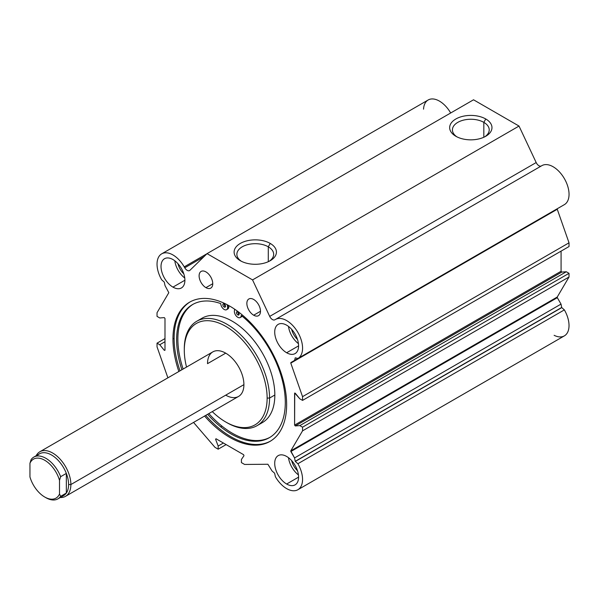 <?xml version="1.0" encoding="UTF-8"?>
<svg xmlns="http://www.w3.org/2000/svg" width="599" height="599" viewBox="0 0 599 599"><rect width="100%" height="100%" fill="white"/><g stroke="black" fill="none" stroke-linecap="round" stroke-linejoin="round"><path stroke-width="0.9" d="M177.955 263.695A12.864 7.428 -120 0 0 183.811 273.84A12.864 7.428 60 0 1 177.955 263.695M291.638 329.33A12.864 7.428 -120 0 0 297.493 339.468A12.864 7.428 60 0 1 291.638 329.33M291.638 460.601A12.864 7.428 -120 0 0 297.493 470.739A12.864 7.428 60 0 1 291.638 460.601M161.678 279.793A22.507 12.998 60 0 1 161.7 253.834A22.507 12.998 60 0 1 184.222 266.862L206.947 253.744L184.222 266.862L184.762 267.79L203.817 256.784L184.762 267.79A4.822 2.785 -120 0 0 189.583 270.568A4.822 2.785 -120 0 0 189.905 270.329L207.052 253.639L252.553 279.905L519.026 126.06L473.532 99.793L207.052 253.639L473.532 99.793L519.026 126.06L252.553 279.905L269.707 316.399L536.18 162.554L519.026 126.06L536.18 162.554L269.707 316.399A4.822 2.785 -120 0 0 274.851 319.806L541.324 165.96A4.822 2.785 60 0 1 536.18 162.554A4.822 2.785 -120 0 0 541.324 165.96L275.405 319.484A22.507 12.998 60 0 1 297.913 332.482A22.507 12.998 60 0 1 297.913 358.472L564.385 204.626A22.507 12.998 -120 0 0 564.385 178.637A22.507 12.998 -120 0 0 541.878 165.638L275.405 319.484L541.878 165.638A22.507 12.998 -120 0 0 541.863 165.646A22.507 12.998 60 0 1 541.878 165.638A22.507 12.998 60 0 1 564.385 178.637A22.507 12.998 60 0 1 564.385 204.626L297.913 358.472L295.255 357.813L294.573 360.403L561.053 206.55L290.874 362.552L561.053 206.558L290.874 362.552L290.792 363.114L557.265 209.261L557.355 208.707L557.265 209.261L290.792 363.114L302.547 396.658L569.02 242.812L557.265 209.261L569.02 242.812L302.547 396.658L302.547 400.394L569.02 246.548L569.02 242.812L569.02 246.548L302.547 400.394L299.822 398.822L294.73 392.996L294.596 425.103L561.076 271.257L561.076 251.138L561.076 271.257L294.596 425.103L295.277 425.949L561.75 272.103L561.076 271.257L561.75 272.103L295.277 425.949L299.822 425.604L566.295 271.751L561.75 272.103L566.295 271.751L299.822 425.604L302.547 427.177L569.02 273.331L566.295 271.751L569.02 273.331L302.547 427.177L302.547 430.853L569.02 277.008L569.02 273.331L569.02 277.008L302.547 430.853L290.77 450.875L557.242 297.029L569.02 277.008L557.242 297.029L290.77 450.875L290.852 451.534L557.325 297.681L557.242 297.029L557.325 297.681L290.852 451.534L294.551 457.943L561.023 304.097L557.325 297.681L561.023 304.097L294.551 457.943L295.225 461.327L561.697 307.474L561.023 304.097L561.697 307.474L295.3 461.455L561.772 307.609L295.3 461.455L297.89 463.738A22.507 12.998 60 0 1 297.89 489.727A22.507 12.998 60 0 1 275.383 476.729L274.619 473.217L272.051 470.956L267.888 464.255L244.602 464.45L241.419 462.608L241.419 459.455L243.988 455.697L243.598 454.686L215.992 438.745L215.595 439.307L216.269 438.91L215.595 439.307L218.171 446.038L223.397 443.02L218.171 446.038L218.171 449.19L226.123 444.593L218.171 449.19L214.981 447.348L193.552 422.422L214.981 447.348L218.171 449.19L218.171 446.038L215.595 439.307L215.992 438.745L243.598 454.686L243.988 455.697L241.419 459.455L241.419 462.608L244.602 464.45L267.888 464.255L272.051 470.956L274.619 473.217L275.383 476.729A22.507 12.998 -120 0 0 297.89 489.727A22.507 12.998 -120 0 0 297.89 463.738L564.363 309.885L297.89 463.738L564.363 309.885L561.772 307.609L564.363 309.885L297.89 463.738L295.225 461.327L294.551 457.943L290.77 450.875L302.547 430.853L302.547 427.177L299.822 425.604L295.277 425.949L294.596 425.103L294.596 393.288L295.277 393.229L299.822 398.822L302.547 400.394L302.547 396.658L290.792 363.114L290.874 362.552L294.573 360.403L295.255 357.813L297.913 358.472A22.507 12.998 -120 0 0 297.913 332.482A22.507 12.998 -120 0 0 275.405 319.484A22.507 12.998 60 0 1 275.405 319.484A22.507 12.998 -120 0 0 275.39 319.499L274.851 319.806A4.822 2.785 60 0 1 269.707 316.399L252.553 279.905L207.052 253.639L189.905 270.329A4.822 2.785 60 0 1 184.762 267.79L184.222 266.862A22.507 12.998 -120 0 0 161.715 253.826A22.507 12.998 -120 0 0 161.678 279.793A22.507 12.998 60 0 1 161.678 279.793A22.507 12.998 -120 0 0 161.693 279.823L164.283 282.107L161.693 279.823M423.538 109.175A22.507 12.998 60 0 1 433.788 99.037A22.507 12.998 60 0 1 450.68 112.986A22.507 12.998 -120 0 0 428.173 99.988L161.7 253.834M297.89 489.727L564.363 335.882A22.507 12.998 -120 0 0 564.363 309.885L564.363 309.885A22.507 12.998 60 0 1 567.994 331.472A22.507 12.998 60 0 1 554.12 335.313M260.498 311.27L253.677 315.209A9.644 5.571 -120 0 0 258.498 315.688A9.644 5.571 -120 0 0 259.981 307.961A9.644 5.571 -120 0 0 253.677 299.455A9.644 5.571 -120 0 0 248.855 298.983A9.644 5.571 -120 0 0 247.38 306.71A9.644 5.571 -120 0 0 253.677 315.209L260.498 311.27M212.75 283.709L205.929 287.647A9.644 5.571 -120 0 0 210.758 288.119A9.644 5.571 -120 0 0 212.233 280.392A9.644 5.571 -120 0 0 205.929 271.894A9.644 5.571 -120 0 0 201.107 271.414A9.644 5.571 -120 0 0 199.632 279.141A9.644 5.571 -120 0 0 205.929 287.647L212.75 283.709M65.546 496.324A25.727 14.855 60 0 1 60.267 497.514A25.727 14.855 -120 0 0 70.877 484.546L243.905 384.655L70.877 484.546A25.727 14.855 60 0 1 65.546 496.324L238.574 396.426A25.727 14.855 -120 0 0 243.905 384.655A25.727 14.855 -120 0 0 232.674 358.764A25.727 14.855 -120 0 0 212.855 351.875A25.727 14.855 -120 0 0 207.524 363.653L225.711 353.148L207.524 363.653A25.727 14.855 60 0 1 225.711 353.148A25.727 14.855 60 0 1 243.905 384.655A25.727 14.855 60 0 1 225.711 395.153M286.644 484.022L298.587 477.133L286.644 484.022A16.884 9.749 -120 0 0 295.09 484.861A16.884 9.749 -120 0 0 297.673 471.331A16.884 9.749 -120 0 0 286.644 456.46A16.884 9.749 -120 0 0 278.206 455.622A16.884 9.749 -120 0 0 275.622 469.152A16.884 9.749 -120 0 0 286.644 484.022A16.884 9.749 60 0 1 274.709 463.349A16.884 9.749 60 0 1 286.644 456.46A16.884 9.749 60 0 1 298.587 477.133A16.884 9.749 60 0 1 286.644 484.022M298.437 474.917A16.884 9.749 60 0 1 288.493 457.688A16.884 9.749 -120 0 0 298.437 474.917M286.644 352.751L298.587 345.863L286.644 352.751A16.884 9.749 -120 0 0 295.09 353.59A16.884 9.749 -120 0 0 297.673 340.06A16.884 9.749 -120 0 0 286.644 325.19A16.884 9.749 -120 0 0 278.206 324.351A16.884 9.749 -120 0 0 275.622 337.881A16.884 9.749 -120 0 0 286.644 352.751A16.884 9.749 60 0 1 274.709 332.078A16.884 9.749 60 0 1 286.644 325.19A16.884 9.749 60 0 1 298.587 345.863A16.884 9.749 60 0 1 286.644 352.751M298.437 343.646A16.884 9.749 60 0 1 288.493 326.418A16.884 9.749 -120 0 0 298.437 343.646M172.961 287.123L184.904 280.227L172.961 287.123A16.884 9.749 -120 0 0 181.407 287.954A16.884 9.749 -120 0 0 183.99 274.432A16.884 9.749 -120 0 0 172.961 259.554A16.884 9.749 -120 0 0 164.523 258.716A16.884 9.749 -120 0 0 161.932 272.246A16.884 9.749 -120 0 0 172.961 287.123A16.884 9.749 60 0 1 161.026 266.443A16.884 9.749 60 0 1 172.961 259.554A16.884 9.749 60 0 1 184.904 280.227A16.884 9.749 60 0 1 172.961 287.123M184.754 278.011A16.884 9.749 60 0 1 174.811 260.79A16.884 9.749 -120 0 0 184.754 278.011M483.827 137.253L483.827 122.361A18.397 10.625 0 0 0 463.776 120.062A18.397 10.625 0 0 0 452.417 129.871A18.397 10.625 0 0 0 456.895 136.827A18.397 10.625 180 0 1 458.28 122.099A18.397 10.625 180 0 1 483.827 122.361L485.774 118.991A21.152 12.212 0 0 0 455.854 118.991A21.152 12.212 0 0 0 455.854 136.265L455.854 136.265A21.152 12.212 0 0 0 485.774 136.265A21.152 12.212 0 0 0 485.774 118.991L483.827 122.361A18.397 10.625 180 0 1 484.733 136.827A18.397 10.625 0 0 0 489.218 129.871A18.397 10.625 0 0 0 483.827 122.361L483.827 137.253M268.285 261.696L268.285 246.803A18.397 10.625 0 0 0 248.226 244.504A18.397 10.625 0 0 0 236.867 254.32A18.397 10.625 0 0 0 241.352 261.269A18.397 10.625 180 0 1 242.737 246.541A18.397 10.625 180 0 1 268.285 246.803L270.231 243.434A21.152 12.212 0 0 0 240.311 243.434A21.152 12.212 0 0 0 240.311 260.707L240.311 260.707A21.152 12.212 0 0 0 270.231 260.707A21.152 12.212 0 0 0 270.231 243.434L268.285 246.803A18.397 10.625 180 0 1 269.191 261.269A18.397 10.625 0 0 0 273.668 254.32A18.397 10.625 0 0 0 268.285 246.803L268.285 261.696M270.568 441.066A80.386 46.415 60 0 1 205.742 415.384A80.386 46.415 -120 0 0 270.568 441.066M180.014 370.833A80.386 46.415 60 0 1 174.114 338.308L172.961 338.974A80.386 46.415 -120 0 0 178.861 371.5A80.386 46.415 60 0 1 172.961 338.974L174.114 338.308A80.386 46.415 -120 0 0 180.014 370.833M204.588 416.05A80.386 46.415 -120 0 0 269.999 441.403A80.386 46.415 -120 0 0 286.644 404.61A80.386 46.415 -120 0 0 251.558 323.707A80.386 46.415 -120 0 0 189.613 302.173A80.386 46.415 -120 0 0 172.961 338.974A80.386 46.415 60 0 1 229.806 306.156A80.386 46.415 60 0 1 286.644 404.61A80.386 46.415 60 0 1 204.588 416.05M225.711 421.981L226.924 422.677A60.289 34.809 -120 0 0 269.557 398.065L267.132 398.065A58.575 33.821 60 0 1 225.711 421.981A58.575 33.821 60 0 1 212.263 411.618A58.575 33.821 -120 0 0 267.132 398.065A58.575 33.821 -120 0 0 225.711 326.328A58.575 33.821 -120 0 0 184.297 350.235L184.297 348.835A60.289 34.809 60 0 1 196.779 321.236A60.289 34.809 60 0 1 243.239 337.394A60.289 34.809 60 0 1 269.557 398.065A60.289 34.809 60 0 1 257.068 425.664A60.289 34.809 60 0 1 226.317 422.317M186.536 367.067A58.575 33.821 60 0 1 184.297 350.235A58.575 33.821 -120 0 0 186.536 367.067M257.068 425.664L262.347 422.617A60.289 34.809 -120 0 0 274.836 395.018L269.557 398.065L274.836 395.018A60.289 34.809 60 0 1 259.592 423.942M241.734 315.845L241.105 316.205A4.822 2.785 60 0 1 240.199 317.552A4.822 2.785 60 0 1 236.126 315.845A4.822 2.785 60 0 1 234.471 310.537A4.822 2.785 -120 0 0 236.994 316.744A4.822 2.785 -120 0 0 241.105 316.205A4.822 2.785 -120 0 0 241.202 315.418A76.852 44.371 60 0 1 284.323 413.767A76.852 44.371 60 0 1 220.709 426.832A76.852 44.371 -120 0 0 269.378 437.674A76.852 44.371 -120 0 0 282.908 382.701A76.852 44.371 -120 0 0 241.202 315.418A4.822 2.785 60 0 1 241.105 316.205L241.734 315.845M240.199 317.552L241.449 316.826A4.822 2.785 -120 0 0 242.101 316.145A4.822 2.785 60 0 1 240.746 317.051M221.959 426.114L220.709 426.832A76.852 44.371 60 0 1 207.613 414.306A76.852 44.371 -120 0 0 220.709 426.832L221.959 426.114A76.852 44.371 60 0 1 208.856 413.587A76.852 44.371 -120 0 0 221.959 426.114A76.852 44.371 -120 0 0 269.999 437.307A76.852 44.371 60 0 1 221.959 426.114M226.594 309.69L227.837 308.972A4.822 2.785 -120 0 0 228.84 306.703L227.59 307.422A4.822 2.785 60 0 1 226.594 309.69A4.822 2.785 60 0 1 222.903 308.425A4.822 2.785 60 0 1 220.769 303.611A4.822 2.785 -120 0 0 224.236 309.481A4.822 2.785 -120 0 0 227.59 307.422A4.822 2.785 -120 0 0 227.403 306.082L228.526 305.43L227.403 306.082L227.283 304.764L227.403 306.082A4.822 2.785 60 0 1 227.59 307.422L228.84 306.703A4.822 2.785 -120 0 0 228.691 305.52A4.822 2.785 60 0 1 228.84 306.703A4.822 2.785 60 0 1 227.133 309.189M224.183 307.047L225.426 306.329A1.879 1.086 60 0 1 224.101 303.94A1.879 1.086 -120 0 0 225.426 306.329L224.183 307.047A1.879 1.086 60 0 1 222.85 304.749A1.879 1.086 60 0 1 224.183 303.985A1.879 1.086 -120 0 0 223.24 303.888A1.879 1.086 -120 0 0 222.955 305.393A1.879 1.086 -120 0 0 224.183 307.047A1.879 1.086 -120 0 0 225.119 307.137A1.879 1.086 -120 0 0 225.404 305.632A1.879 1.086 -120 0 0 224.183 303.985A1.879 1.086 60 0 1 225.509 306.284A1.879 1.086 60 0 1 224.183 307.047M237.788 314.902L239.038 314.183A1.879 1.086 60 0 1 237.713 311.802A1.879 1.086 -120 0 0 239.038 314.183L237.788 314.902A1.879 1.086 60 0 1 236.463 312.603A1.879 1.086 60 0 1 237.788 311.839A1.879 1.086 -120 0 0 236.852 311.75A1.879 1.086 -120 0 0 236.568 313.255A1.879 1.086 -120 0 0 237.788 314.902A1.879 1.086 -120 0 0 238.731 314.999A1.879 1.086 -120 0 0 239.016 313.494A1.879 1.086 -120 0 0 237.788 311.839A1.879 1.086 60 0 1 239.121 314.138A1.879 1.086 60 0 1 237.788 314.902M234.613 309.166L234.471 310.537L234.613 309.166M181.886 369.748A76.852 44.371 60 0 1 220.769 303.611A76.852 44.371 -120 0 0 192.534 304.569A76.852 44.371 -120 0 0 181.886 369.748M190.19 301.844A80.386 46.415 -120 0 0 174.114 338.308A80.386 46.415 60 0 1 190.19 301.844M183.137 369.029A76.852 44.371 60 0 1 193.163 304.217A76.852 44.371 -120 0 0 183.137 369.029M199.534 319.918A60.289 34.809 60 0 1 246.781 332.557A60.289 34.809 60 0 1 274.836 395.018A60.289 34.809 -120 0 0 248.518 334.347A60.289 34.809 -120 0 0 202.058 318.189L196.779 321.236M267.132 398.065L269.557 398.065A60.289 34.809 -120 0 0 226.924 324.224A60.289 34.809 -120 0 0 184.297 348.835L184.297 350.235A58.575 33.821 60 0 1 225.711 326.328A58.575 33.821 60 0 1 267.132 398.065M240.311 260.707A21.152 12.212 180 0 1 240.311 243.434A21.152 12.212 180 0 1 270.231 243.434A21.152 12.212 180 0 1 270.231 260.707A21.152 12.212 180 0 1 240.311 260.707M455.854 136.265A21.152 12.212 180 0 1 455.854 118.991A21.152 12.212 180 0 1 485.774 118.991A21.152 12.212 180 0 1 485.774 136.265A21.152 12.212 180 0 1 455.854 136.265M541.848 165.653L541.324 165.96L541.848 165.653M167.892 377.834L157.035 346.843L157.035 343.167L164.987 338.577L157.035 343.167L159.761 344.739L164.987 341.722L159.761 344.739L164.306 350.333L164.987 350.273L164.987 318.458L164.306 317.612L159.761 317.964L157.035 316.384L157.035 312.708L168.813 292.686L165.032 285.618L164.283 282.107L165.032 285.618L168.813 292.686L157.035 312.708L157.035 316.384L159.761 317.964L164.306 317.612L164.987 318.458L164.987 350.273L164.306 350.333L159.761 344.739L157.035 343.167L157.035 346.843L167.892 377.834M205.929 287.647A9.644 5.571 60 0 1 199.108 275.832A9.644 5.571 60 0 1 205.929 271.894A9.644 5.571 60 0 1 212.75 283.709A9.644 5.571 60 0 1 205.929 287.647M253.677 315.209A9.644 5.571 60 0 1 246.855 303.394A9.644 5.571 60 0 1 253.677 299.455A9.644 5.571 60 0 1 260.498 311.27A9.644 5.571 60 0 1 253.677 315.209M44.73 497.02L45.868 497.679A24.117 13.927 -120 0 0 60.641 496.339L59.511 493.995A22.507 12.998 60 0 1 44.73 497.02A22.507 12.998 60 0 1 29.95 476.931A22.507 12.998 -120 0 0 44.73 497.02A22.507 12.998 -120 0 0 59.511 493.995L59.511 480.353A22.507 12.998 -120 0 0 44.73 460.264A22.507 12.998 -120 0 0 29.95 463.289A22.507 12.998 60 0 1 44.73 460.264A22.507 12.998 60 0 1 59.511 480.353L60.641 476.692A24.117 13.927 -120 0 0 45.868 458.295A24.117 13.927 -120 0 0 31.088 459.628L29.95 463.289L29.95 476.931L29.95 463.289L31.088 459.628A24.117 13.927 60 0 1 33.806 457.097A24.117 13.927 60 0 1 60.641 476.692L66.332 473.412L60.641 476.692L59.511 480.353L59.511 493.995L60.641 496.339L66.332 493.059L66.332 473.412A24.117 13.927 60 0 1 68.6 484.546A24.117 13.927 -120 0 0 66.332 473.412L66.332 493.059A24.117 13.927 -120 0 0 68.6 484.546L70.877 484.546L68.6 484.546A24.117 13.927 60 0 1 66.332 493.059A24.117 13.927 60 0 1 60.424 496.638M36.988 456.049A24.117 13.927 60 0 1 66.332 473.412A24.117 13.927 -120 0 0 39.489 453.817L33.806 457.097M57.923 498.87L63.606 495.59A24.117 13.927 -120 0 0 66.332 493.059L60.641 496.339A24.117 13.927 60 0 1 57.923 498.87A24.117 13.927 60 0 1 45.284 497.327M70.877 484.546A25.727 14.855 -120 0 0 56.568 455.764A25.727 14.855 -120 0 0 36.15 455.749A25.727 14.855 60 0 1 39.826 451.773A25.727 14.855 60 0 1 59.645 458.662A25.727 14.855 60 0 1 70.877 484.546M275.405 319.484L541.878 165.638M212.855 351.875L39.826 451.773"/></g></svg>

